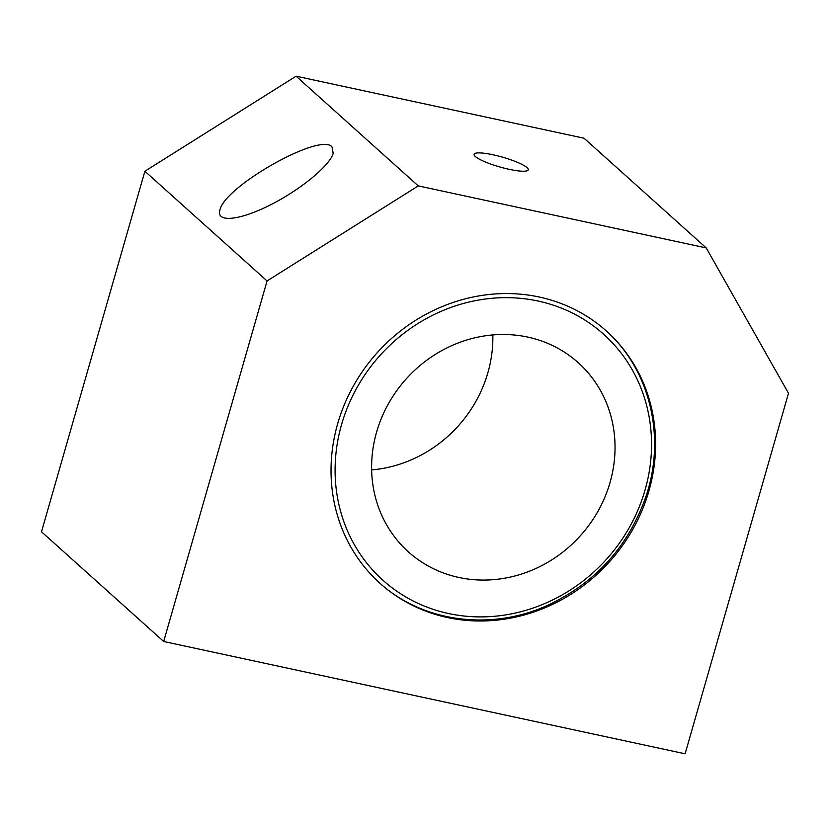 <?xml version="1.0" encoding="UTF-8"?>
<svg xmlns="http://www.w3.org/2000/svg" width="830" height="830" viewBox="0 0 830 830"><rect width="100%" height="100%" fill="white"/><g stroke="black" fill="none" stroke-linecap="round" stroke-linejoin="round"><path stroke-width="1.25" d="M527.019 167.629A28.168 5.094 -164 0 1 528.233 169.828A28.168 5.094 -164 0 1 499.753 166.954A28.168 5.094 -164 0 1 474.075 154.297A28.168 5.094 -164 0 1 497.741 155.874A28.168 5.094 -164 0 1 527.019 167.629M331.979 146.889L333.183 153.28C329.811 165.72 300.097 190.06 269.812 205.197C239.465 220.51 216.059 222.855 219.888 210.198C224.183 186.491 320.411 132.146 331.979 146.889M337.665 423.757A169.496 156.248 -48.1 0 1 606.564 331.17A169.496 156.248 -48.1 0 1 609.573 561.671A169.496 156.248 -48.1 0 1 380.078 583.397A169.496 156.248 -48.1 0 1 337.665 423.757M163.676 641.486L267.063 280.945L418.268 185.899L706.226 247.931L788.5 393.254L685.113 753.806L163.676 641.486L41.5 531.781L144.887 171.239L296.092 76.194L584.05 138.226L706.226 247.931M418.268 185.899L296.092 76.194M267.063 280.945L144.887 171.239M492.833 334.936A127.115 117.186 -48.1 0 1 487.884 372.722A127.115 117.186 -48.1 0 1 371.632 469.915M610.06 482.427A127.115 117.186 -48.1 0 1 408.391 551.867A127.115 117.186 -48.1 0 1 406.129 378.988A127.115 117.186 -48.1 0 1 578.251 362.7A127.115 117.186 -48.1 0 1 610.06 482.427M538.12 301.041A165.253 152.347 -48.1 0 1 602.352 563.705A165.253 152.347 -48.1 0 1 339.491 507.089A165.253 152.347 -48.1 0 1 538.12 301.041M378.854 582.297C422.48 622.427 491.578 631.495 548.848 604.748C596.417 581.996 628.839 545.715 646.134 495.915C666.22 436.29 649.714 368.977 605.34 330.07"/></g></svg>

